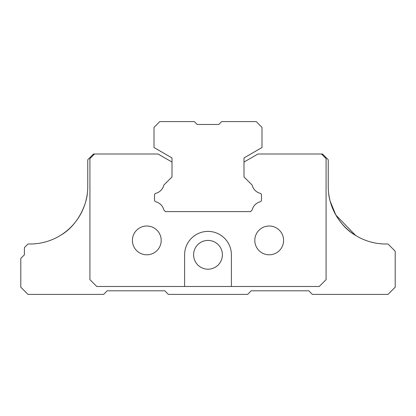 <?xml version="1.0" encoding="UTF-8"?>
<svg xmlns="http://www.w3.org/2000/svg" width="416" height="416" viewBox="0 0 416 416"><rect width="100%" height="100%" fill="white"/><g stroke="black" fill="none" stroke-linecap="round" stroke-linejoin="round"><path stroke-width="0.62" d="M269.199 254.8A14.399 14.399 0 0 1 254.8 240.401A14.399 14.399 0 0 1 269.199 226.002A14.399 14.399 0 0 1 283.598 240.401A14.399 14.399 0 0 1 269.199 254.8M355.602 235.425C338.026 225.477 329.384 204.454 328.598 192.832C329.456 204.766 338.073 225.394 355.602 235.425C338.026 225.477 329.384 204.454 328.598 192.832C329.456 204.766 338.073 225.394 355.602 235.425L335.904 215.114M146.801 254.8A14.399 14.399 0 0 1 132.402 240.401A14.399 14.399 0 0 1 146.801 226.002A14.399 14.399 0 0 1 161.2 240.401A14.399 14.399 0 0 1 146.801 254.8M208 269.199A14.399 14.399 0 0 1 193.601 254.8A14.399 14.399 0 0 1 208 240.401A14.399 14.399 0 0 1 222.399 254.8A14.399 14.399 0 0 1 208 269.199M220.6 122.678L218.8 124.478L197.2 124.478L194.319 121.602L159.76 121.602L153.998 127.358L153.998 147.519L172 157.914L172 176.925L163.857 185.063L172 176.925L172 162.068L158.023 153.998L94.536 153.998L89.918 158.621L89.918 279.64L96.762 286.478L184.6 286.478L184.6 254.8A23.4 23.4 0 0 1 208 231.4A23.4 23.4 0 0 1 231.4 254.8L231.4 286.478L319.238 286.478L326.082 279.64L326.082 158.621L321.464 153.998L322.478 153.998L328.24 159.76L328.24 186.399A57.6 57.6 0 0 0 385.84 244L387.998 244L395.2 251.202L395.2 287.201L387.998 294.398L312.4 294.398L308.802 290.8L251.202 290.8L247.598 294.398L168.402 294.398L164.798 290.8L107.198 290.8L103.6 294.398L28.002 294.398L20.8 287.201L20.8 258.398L24.398 254.8L24.398 247.598L28.002 244L30.16 244A57.6 57.6 0 0 0 60.398 235.425C77.974 225.477 86.616 204.454 87.402 192.832C86.544 204.766 77.927 225.394 60.398 235.425C77.974 225.477 86.616 204.454 87.402 192.832C86.544 204.766 77.927 225.394 60.398 235.425M163.857 210.054A11.159 11.159 0 0 0 155.542 201.739L154.502 200.699L155.542 201.739A11.159 11.159 0 0 1 163.857 210.054L165.407 211.598L250.593 211.598L252.143 210.054A11.159 11.159 0 0 1 260.458 201.739L261.498 200.699L261.498 194.423L260.458 193.378A11.159 11.159 0 0 1 252.143 185.063L244 176.925L244 162.068L257.977 153.998L321.464 153.998M94.536 153.998L93.522 153.998L87.76 159.76L87.76 186.399A57.6 57.6 0 0 1 30.16 244M184.6 286.478L231.4 286.478M154.502 200.699L154.502 194.423L155.542 193.378L154.502 194.423L154.502 200.699M163.857 185.063A11.159 11.159 0 0 1 155.542 193.378A11.159 11.159 0 0 0 163.857 185.063M328.827 194.548L329.274 197.267M330.195 201.271L335.806 214.937M85.93 200.803L86.726 197.267M87.173 194.548L87.402 192.832M244 176.925L244 157.914L262.002 147.519L262.002 127.358L256.24 121.602L221.681 121.602L218.8 124.478L197.2 124.478L218.8 124.478L197.2 124.478L195.4 122.678"/></g></svg>
